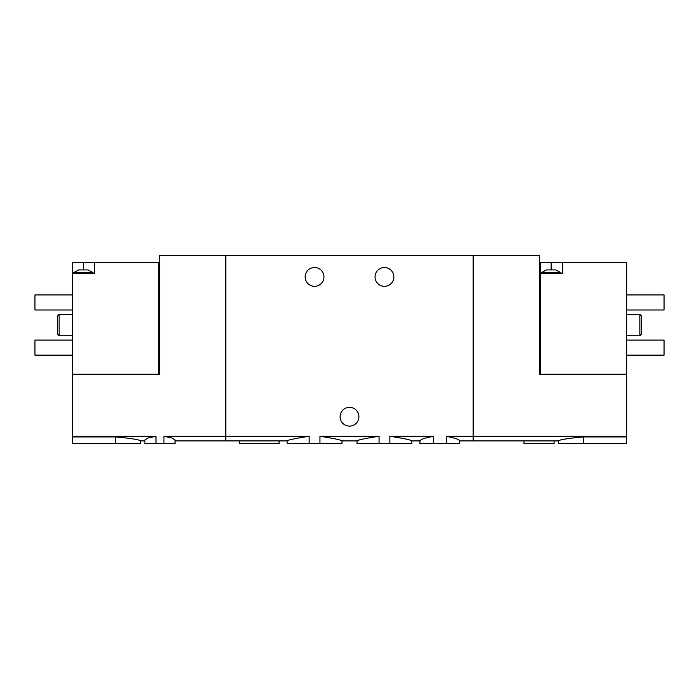 <?xml version="1.0" encoding="UTF-8"?>
<svg xmlns="http://www.w3.org/2000/svg" width="699" height="699" viewBox="0 0 699 699"><rect width="100%" height="100%" fill="white"/><g stroke="black" fill="none" stroke-linecap="round" stroke-linejoin="round"><path stroke-width="1.05" d="M175.021 440.912L287.132 440.912L287.132 443.594L319.95 443.594L319.95 436.298C333.624 438.352 340.963 439.889 341.968 440.912C340.963 439.889 333.624 438.352 319.95 436.298L379.05 436.298C365.359 438.352 358.019 439.889 357.032 440.912C358.019 439.889 365.359 438.36 379.05 436.298L379.05 443.594L389.85 443.594L389.85 436.298C403.541 438.352 410.881 439.889 411.868 440.912C410.881 439.889 403.541 438.36 389.85 436.298L433.38 436.298L423.646 438.483L419.942 440.492L419.942 443.594L433.38 443.594L433.38 436.298M319.95 443.594L341.968 443.594L341.968 440.912L357.032 440.912L357.032 443.594L379.05 443.594M309.15 443.594L309.15 436.298C295.459 438.36 288.119 439.898 287.132 440.912C288.145 439.889 295.485 438.352 309.15 436.298L225.829 436.298L225.829 255.406L473.171 255.406L473.171 436.298L473.171 255.406L539.305 255.406L539.305 374.236L626.409 374.236L626.409 262.396L562.424 262.396L562.424 273.685L540.379 273.685L540.379 374.236M389.85 443.594L411.868 443.594L411.868 440.912L419.942 440.912M433.38 443.594L459.724 443.594L459.724 440.492L456.019 438.483L446.285 436.298L473.171 436.298L473.171 440.912L473.171 436.298L626.409 436.298L626.409 443.594L558.396 443.594L558.396 440.912L459.724 440.912M446.285 443.594L446.285 436.298M239.276 440.912L239.276 443.594L279.058 443.594L279.058 440.912M393.86 276.909A9.41 9.41 0 0 1 379.749 285.061A9.41 9.41 0 0 1 379.749 268.766A9.41 9.41 0 0 1 393.86 276.909M323.96 276.909A9.41 9.41 0 0 1 309.849 285.061A9.41 9.41 0 0 1 309.849 268.766A9.41 9.41 0 0 1 323.96 276.909M155.973 443.594L155.973 436.298L147.978 437.993L144.911 439.951L144.911 443.594L175.021 443.594L175.021 439.951L171.945 437.993L163.95 436.298L225.829 436.298L225.829 440.912L225.829 255.406L159.695 255.406L159.695 374.236L72.591 374.236L72.591 273.685L94.636 273.685L94.636 262.396L72.591 262.396L72.591 273.685M358.91 416.709A9.41 9.41 0 0 1 344.799 424.861A9.41 9.41 0 0 1 344.799 408.566A9.41 9.41 0 0 1 358.91 416.709M548.785 269.919L555.836 269.919L560.816 272.61L541.454 272.61L546.426 269.919L548.785 269.919M562.424 262.396L540.379 262.396L540.379 273.685M523.979 440.912L523.979 443.594L554.089 443.594L554.089 440.912M626.409 374.236L626.409 436.298M626.409 436.936L583.394 436.936C568.2 438.299 559.864 439.619 558.396 440.912C559.855 439.627 568.191 438.299 583.394 436.936L583.394 443.594M626.409 314.279L639.856 314.279L639.856 335.791L626.409 335.791M639.856 314.279L641.464 315.896L641.464 334.174L639.856 335.791M626.409 294.926L664.05 294.926L664.05 309.98L626.409 309.98M626.409 340.09L664.05 340.09L664.05 355.144L626.409 355.144M78.638 269.919L88.048 269.919L93.019 272.61L73.666 272.61L78.638 269.919M158.621 374.236L158.621 262.396L94.636 262.396M144.911 440.912L140.604 440.912L140.604 443.594L72.591 443.594L72.591 374.236M163.95 443.594L163.95 436.298M72.591 436.936L115.606 436.936C130.8 438.299 139.136 439.619 140.604 440.912C139.145 439.627 130.809 438.299 115.606 436.936L115.606 443.594M72.591 436.298L155.973 436.298M72.591 335.791L59.144 335.791L59.144 314.279L72.591 314.279M59.144 335.791L57.536 334.174L57.536 315.896L59.144 314.279M72.591 294.926L34.95 294.926L34.95 309.98L72.591 309.98M72.591 340.09L34.95 340.09L34.95 355.144L72.591 355.144M551.135 262.396L551.135 269.919M83.338 262.396L83.338 269.919M560.816 273.685L560.816 272.61M541.454 273.685L541.454 272.61M93.019 273.685L93.019 272.61M73.666 273.685L73.666 272.61"/></g></svg>
